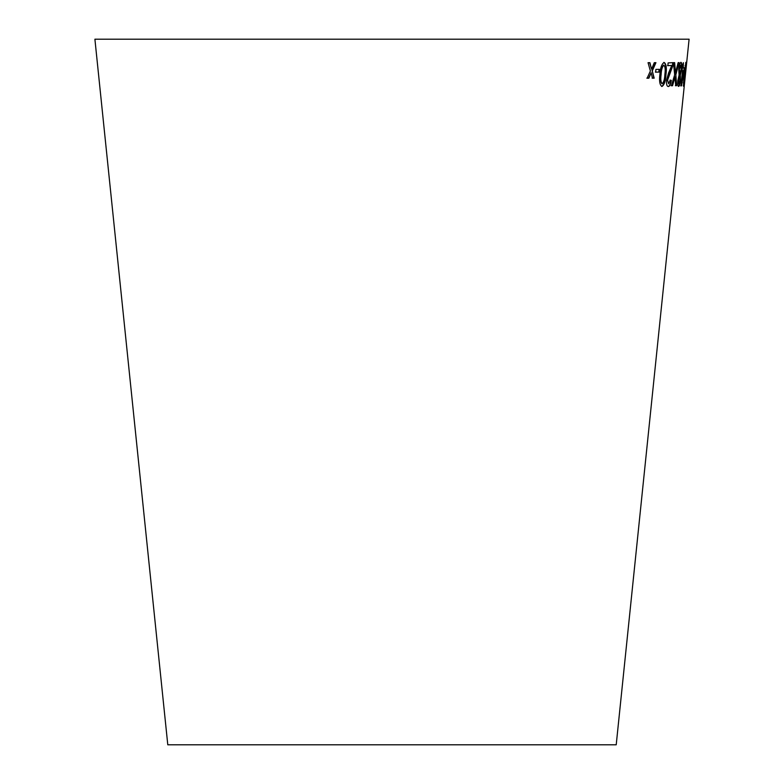 <?xml version="1.0" encoding="UTF-8"?>
<svg xmlns="http://www.w3.org/2000/svg" width="784" height="784" viewBox="0 0 784 784"><rect width="100%" height="100%" fill="white"/><g stroke="black" fill="none" stroke-linecap="round" stroke-linejoin="round"><path stroke-width="1.18" d="M94.903 39.2L689.097 39.2L616.214 744.8L167.786 744.8L94.903 39.2M648.054 62.691L650.387 70.972L647.143 78.204L648.897 78.194L651.171 72.696L652.445 78.184L654.179 78.165L652.298 70.962L655.934 62.661L654.277 62.681L651.553 69.198L649.926 62.7L648.054 62.691M655.659 72.138L659.138 72.089L659.383 69.355L655.904 69.404L655.659 72.138M664.136 62.455C661.725 63.935 660.304 67.963 659.883 74.549C659.089 81.164 659.785 85.133 661.951 86.475C664.273 84.995 665.626 80.958 665.998 74.362C666.812 67.767 666.194 63.798 664.136 62.455M668.595 72.951L666.537 80.233C666.282 84.349 666.89 86.436 668.34 86.514C669.634 86.505 670.634 84.447 671.329 80.34L670.3 80.125L668.605 83.78L667.596 80.164L672.721 65.983L673.025 62.651L668.115 62.926L667.87 65.66L671.77 65.454L668.595 72.951M673.456 62.651L674.671 74.823L671.398 85.74L672.535 85.75L675.044 76.871L675.69 85.721L676.641 85.701L675.837 74.774L679.081 62.602L678.16 62.622L675.485 72.657L674.661 62.651L673.456 62.651M678.63 86.387C679.346 86.279 679.953 84.309 680.453 80.487L680.365 74.96L681.727 69.286C682.109 64.935 681.874 62.632 681.012 62.387C680.12 62.524 679.356 64.866 678.728 69.433L679.12 75.019L677.817 80.615C677.582 84.3 677.846 86.22 678.63 86.387M681.992 70.746L682.511 70.707L680.992 85.887L681.531 85.838L684.481 67.757L683.236 67.924L683.305 62.808L681.992 70.746M685.941 62.279L684.03 74.274L683.472 86.269L685.941 62.279M685.5 72.02L685.98 69.237L685.5 72.02M685.677 65.072L685.726 62.7M683.334 85.809L683.775 83.486M685.098 65.66L685.657 65.013L685.02 74.274L683.756 83.535L683.325 82.751M683.756 83.535L685.657 65.013M681.668 70.717L682.511 70.707M680.659 85.858L681.531 85.838M681.198 85.799L684.158 70.942M683.824 70.903L684.148 67.728M683.423 62.72L683.236 67.924M681.815 82.124L682.629 70.619L683.893 70.54L681.815 82.124L682.962 70.658L683.893 70.54M678.307 86.348C679.022 86.24 679.62 84.27 680.12 80.458L680.453 80.487M680.12 80.458L680.355 75.068M680.042 74.931L681.727 69.286M681.394 69.257C681.786 64.896 681.551 62.593 680.688 62.357M679.895 73.627L679.062 69.384L680.747 65.121L681.188 69.325L679.895 73.627L679.385 69.413L680.747 65.121M678.875 83.957L678.18 80.154L679.63 76.362L679.944 80.125L678.875 83.957L678.503 80.184L679.63 76.362M671.084 85.711L672.535 85.75M672.221 85.711L675.044 76.871M675.367 85.681L676.641 85.701M676.318 85.662L675.837 74.774M675.514 74.745L678.758 62.573M674.338 62.622L675.485 72.657M667.556 65.631L671.77 65.454M668.027 86.485C669.32 86.465 670.31 84.407 671.016 80.311L671.329 80.34M671.016 80.311L669.977 80.086M667.596 80.164L668.605 83.78M667.282 80.125L668.585 75.342L672.721 65.983M672.398 65.954L672.711 62.622M661.637 86.436C663.96 84.966 665.312 80.928 665.685 74.323C666.498 67.738 665.881 63.769 663.823 62.416M662.196 83.731L661.892 83.702C660.53 82.291 660.167 79.213 660.814 74.48C661.03 69.776 661.951 66.669 663.578 65.16L663.881 65.19C665.204 66.611 665.538 69.678 664.881 74.402C664.685 79.115 663.783 82.232 662.196 83.731C660.834 82.32 660.471 79.253 661.118 74.519C661.333 69.815 662.255 66.699 663.881 65.19M655.355 72.108L659.138 72.089M658.834 72.05L659.079 69.315M646.849 78.165L648.897 78.194M648.603 78.165L651.171 72.696M652.151 78.155L654.179 78.165M653.885 78.135L652.298 70.962M652.004 70.923L655.63 62.632M649.642 62.661L651.553 69.198"/></g></svg>
